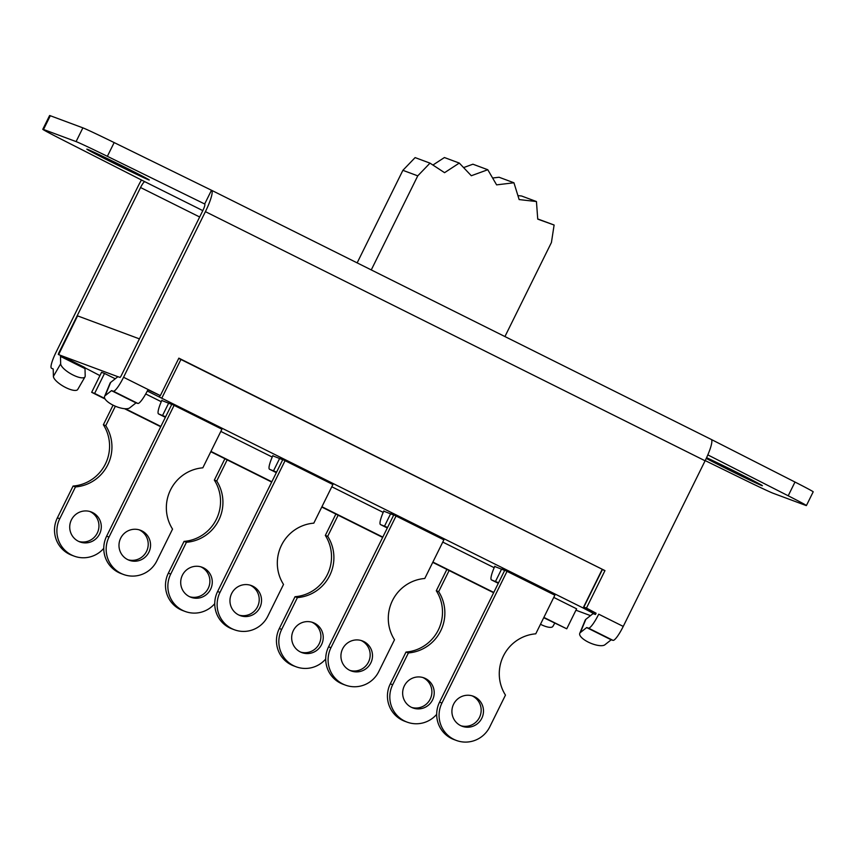 <?xml version="1.0" encoding="UTF-8"?>
<svg xmlns="http://www.w3.org/2000/svg" width="856" height="856" viewBox="0 0 856 856"><rect width="100%" height="100%" fill="white"/><g stroke="black" fill="none" stroke-linecap="round" stroke-linejoin="round"><path stroke-width="1.28" d="M553.757 597.402L559.022 600.035L553.746 597.424M104.796 398.479L94.642 393.418L104.518 373.441L101.543 372.328L91.667 392.315L105.085 399.003M124.527 408.697L160.714 426.737M210.801 451.711L271.684 482.067M321.77 507.041L382.664 537.408M432.751 562.371L493.634 592.737M543.721 617.711L566.747 628.807L543.87 617.401M225.92 433.949L272.229 457.061M104.518 373.441L115.25 378.78M493.784 592.438L432.901 562.071M382.814 537.097L321.92 506.741M271.834 481.768L210.951 451.412M160.864 426.438L125.404 408.751M558.84 599.96L576.623 608.83L566.747 628.807M331.796 486.764L383.199 512.391M442.777 542.094L494.18 567.699M94.642 393.418L91.667 392.315M220.827 431.413L225.92 433.971M58.625 354.598L77.564 315.875L139.421 338.88M178.733 358.386L602.25 569.272L583.118 607.985L147.307 391.021M110.681 382.397L116.972 377.41A17.42 3.157 116.5 0 1 118.46 376.854L120.075 377.453L120.931 376.298L202.786 210.672A6.966 1.263 -63.5 0 0 204.712 203.996L107.364 156.316L114.158 142.578L211.475 190.246A22.288 4.045 116.5 0 1 211.55 190.278A22.288 4.045 116.5 0 1 205.408 211.646L123.553 377.271A16.724 3.028 116.5 0 1 113.292 391.192L111.494 390.657L105.192 395.633L110.681 382.397A13.931 4.933 -157.5 0 0 110.071 383.178L104.582 396.424A13.931 4.933 22.5 0 0 114.329 405.765A13.931 4.933 22.5 0 0 129.716 407.863L136.018 402.887L137.816 403.422A16.724 3.028 -63.5 0 0 148.077 389.501L160.34 395.611L178.851 358.15L604.967 570.61L586.456 608.081L596.097 613.217L583.835 607.107L602.346 569.647M590.512 615.625L575.938 610.21M596.097 613.217L595.476 614.48L593.508 613.741A17.42 3.157 116.5 0 0 592.138 614.341L585.846 619.316A13.931 4.933 -157.5 0 0 585.237 620.097L579.758 633.344A13.931 4.933 22.5 0 1 580.368 632.563L585.846 619.316M595.476 614.48L583.118 607.985M118.192 376.811L60.402 355.315A17.42 3.157 -63.5 0 0 60.348 355.294A17.42 3.157 -63.5 0 0 60.284 355.261L60.048 355.144M114.158 142.578A43.196 0.824 -153.7 0 0 82.882 127.854L76.088 141.593L43.506 129.47L50.301 115.731A43.196 0.824 -153.7 0 0 49.595 115.549L42.8 129.288A43.196 0.824 26.3 0 0 61.011 139.079L144.835 181.718A6.966 1.263 -63.5 0 0 140.555 187.528L58.7 353.154L58.315 354.491L59.941 355.09A17.42 3.157 116.5 0 1 59.995 355.112A17.42 3.157 116.5 0 1 60.487 356.406L60.669 363.8L53.393 376.373A13.931 4.441 30 0 0 64.607 386.976A13.931 4.441 30 0 0 77.725 389.469L84.99 376.886A13.931 4.441 -150 0 0 85.193 376.03L85.012 368.636A17.42 3.157 -63.5 0 0 84.573 367.374L60.402 355.315M84.872 367.77L99.917 375.602M145.713 393.953L161.26 401.71M383.734 511.16L393.696 515.077M272.764 455.82L282.726 459.747M333.08 484.164L313.81 523.155A39.708 39.044 -69.6 0 0 283.518 584.434L267.8 616.234A27.167 26.718 -69.6 0 1 234.426 629.781A27.167 26.718 -69.6 0 1 219.981 592.395L217.606 591.507L282.812 459.554L280.361 458.335L332.898 484.528M161.795 400.49L171.746 404.417M222.1 428.835L202.829 467.825A39.708 39.044 -69.6 0 0 172.548 529.104L156.83 560.905A27.167 26.718 -69.6 0 1 123.446 574.451A27.167 26.718 -69.6 0 1 109.012 537.065L106.626 536.177L171.842 404.225L169.392 403.005L221.929 429.198M494.715 566.49L504.666 570.417M555.03 594.834L535.76 633.825A39.708 39.044 -69.6 0 0 505.468 695.104L489.75 726.905A27.167 26.718 -69.6 0 1 456.376 740.451A27.167 26.718 -69.6 0 1 441.931 703.054L439.545 702.177L504.762 570.224L502.312 568.994L554.848 595.188M444.05 539.494L424.779 578.485A39.708 39.044 -69.6 0 0 394.498 639.774L378.78 671.575A27.167 26.718 -69.6 0 1 345.396 685.11A27.167 26.718 -69.6 0 1 330.951 647.725L328.576 646.836L393.792 514.884L391.342 513.664L443.879 539.858M328.576 646.836A27.167 26.718 110.4 0 0 343.021 684.233L345.396 685.11M349.965 670.43A16.018 15.75 110.4 0 0 361.093 640.491M330.951 647.725L396.232 515.654M380.481 524.578L387.319 527.981L380.546 524.6A17.42 3.157 116.5 0 1 380.481 524.578A17.42 3.157 116.5 0 1 383.863 510.882M380.546 524.6L387.586 527.446M342.614 648.869A16.018 15.75 -69.6 0 1 362.302 640.887A16.018 15.75 -69.6 0 1 371.483 661.399A16.018 15.75 -69.6 0 1 351.131 670.922A16.018 15.75 -69.6 0 1 342.614 648.869M335.873 514.071L325.323 535.439L327.698 536.327L338.141 515.205M327.698 536.327A39.708 39.044 -69.6 0 1 297.406 597.606L295.031 596.718L279.313 628.518A27.167 26.718 110.4 0 0 293.758 665.904L296.133 666.792A27.167 26.718 -69.6 0 1 281.688 629.406L297.406 597.606M325.719 658.992A27.167 26.718 -69.6 0 1 296.133 666.792M321.556 644.611A16.018 15.75 -69.6 0 1 301.868 652.604A16.018 15.75 -69.6 0 1 292.688 632.092A16.018 15.75 -69.6 0 1 313.039 622.569A16.018 15.75 -69.6 0 1 321.556 644.611M295.031 596.718A39.708 39.044 110.4 0 0 325.323 535.439M300.702 652.112A16.018 15.75 110.4 0 0 311.83 622.173M446.853 569.411L436.293 590.768L438.668 591.657L449.111 570.535M438.668 591.657A39.708 39.044 -69.6 0 1 408.387 652.935L406.001 652.058L390.293 683.858A27.167 26.718 110.4 0 0 404.728 721.244L407.114 722.122A27.167 26.718 -69.6 0 1 392.669 684.736L408.387 652.935M436.688 714.332A27.167 26.718 -69.6 0 1 407.114 722.122M432.537 699.951A16.018 15.75 -69.6 0 1 412.849 707.933A16.018 15.75 -69.6 0 1 403.668 687.422A16.018 15.75 -69.6 0 1 424.02 677.899A16.018 15.75 -69.6 0 1 432.537 699.951M406.001 652.058A39.708 39.044 110.4 0 0 436.293 590.768M411.672 707.441A16.018 15.75 110.4 0 0 422.81 677.503M224.903 458.741L214.342 480.109L216.729 480.986L227.161 459.865M216.729 480.986A39.708 39.044 -69.6 0 1 186.437 542.276L184.051 541.388L168.343 573.188A27.167 26.718 110.4 0 0 182.777 610.574L185.164 611.462A27.167 26.718 -69.6 0 1 170.719 574.076L186.437 542.276M214.738 603.662A27.167 26.718 -69.6 0 1 185.164 611.462M210.587 589.281A16.018 15.75 -69.6 0 1 190.899 597.263A16.018 15.75 -69.6 0 1 181.718 576.762A16.018 15.75 -69.6 0 1 202.07 567.228A16.018 15.75 -69.6 0 1 210.587 589.281M184.051 541.388A39.708 39.044 110.4 0 0 214.342 480.109M189.722 596.771A16.018 15.75 110.4 0 0 200.86 566.843M113.056 405.166L103.373 424.769L105.748 425.657L115.357 406.226M105.748 425.657A39.708 39.044 -69.6 0 1 75.456 486.936L73.081 486.058L57.363 517.859A27.167 26.718 110.4 0 0 71.808 555.244L74.183 556.133A27.167 26.718 -69.6 0 1 59.749 518.736L75.456 486.936M103.769 548.332A27.167 26.718 -69.6 0 1 74.183 556.133M99.606 533.951A16.018 15.75 -69.6 0 1 79.918 541.934A16.018 15.75 -69.6 0 1 70.738 521.422A16.018 15.75 -69.6 0 1 91.089 511.899A16.018 15.75 -69.6 0 1 99.606 533.951M73.081 486.058A39.708 39.044 110.4 0 0 103.373 424.769M78.752 541.441A16.018 15.75 110.4 0 0 89.88 511.503M439.545 702.177A27.167 26.718 110.4 0 0 453.99 739.563L456.376 740.451M460.935 725.76A16.018 15.75 110.4 0 0 472.073 695.821M441.931 703.054L507.201 570.984M491.462 579.908L498.299 583.311L491.515 579.929A17.42 3.157 116.5 0 1 491.462 579.908A17.42 3.157 116.5 0 1 494.832 566.212M491.515 579.929L498.556 582.775M453.594 704.199A16.018 15.75 -69.6 0 1 473.282 696.217A16.018 15.75 -69.6 0 1 482.463 716.729A16.018 15.75 -69.6 0 1 462.112 726.252A16.018 15.75 -69.6 0 1 453.594 704.199M217.606 591.507A27.167 26.718 110.4 0 0 232.04 628.893L234.426 629.781M238.984 615.1A16.018 15.75 110.4 0 0 250.123 585.162M219.981 592.395L285.251 460.314M269.512 469.238L276.349 472.651L269.565 469.27A17.42 3.157 116.5 0 1 269.512 469.238A17.42 3.157 116.5 0 1 272.882 455.553M269.565 469.27L276.606 472.116M231.644 593.54A16.018 15.75 -69.6 0 1 251.332 585.547A16.018 15.75 -69.6 0 1 260.513 606.059A16.018 15.75 -69.6 0 1 240.161 615.592A16.018 15.75 -69.6 0 1 231.644 593.54M106.626 536.177A27.167 26.718 110.4 0 0 121.071 573.563L123.446 574.451M128.015 559.76A16.018 15.75 110.4 0 0 139.143 529.821M109.012 537.065L174.282 404.984M158.531 413.908L165.369 417.321L158.595 413.93A17.42 3.157 116.5 0 1 158.531 413.908A17.42 3.157 116.5 0 1 161.912 400.223M158.595 413.93L165.636 416.786M120.664 538.21A16.018 15.75 -69.6 0 1 140.352 530.217A16.018 15.75 -69.6 0 1 149.532 550.729A16.018 15.75 -69.6 0 1 129.181 560.252A16.018 15.75 -69.6 0 1 120.664 538.21M181.033 359.252L161.902 397.965M160.019 395.493L159.28 396.991M579.758 633.344A13.931 4.933 22.5 0 0 589.495 642.696A13.931 4.933 22.5 0 0 604.892 644.782L611.184 639.807L612.982 640.342A16.724 3.028 -63.5 0 0 623.243 626.421L598.718 614.191A16.724 3.028 116.5 0 1 588.457 628.111L586.66 627.576L580.368 632.563M504.933 336.558L551.425 242.505L554.11 225.021L537.718 218.943M402.887 170.323L415.117 157.6L430.001 163.132L417.76 175.855L402.887 170.323L357.145 262.878M463.599 167.594L472.908 164.202L487.781 169.734L471.314 175.737L459.298 163.068L444.564 172.677L430.001 163.132M432.911 165.048L444.425 157.536L459.298 163.068M492.617 178.016L499.069 177.246L513.942 182.777L496.608 184.864L487.781 169.734M554.11 225.021L537.739 219.136L536.445 201.535L519.143 199.576L513.942 182.777M517.901 195.585L521.572 196.003L536.445 201.535M371.269 269.918L417.76 175.855M211.475 190.246L204.68 203.985A6.966 1.263 -63.5 0 0 204.68 203.985L204.734 204.006M705.194 460.592L741.842 478.536A43.196 0.824 26.3 0 0 773.118 493.259L805.699 505.382A43.196 0.824 26.3 0 0 806.406 505.564A43.196 0.824 26.3 0 0 788.205 495.785L707.826 454.889M706.585 457.682A34.828 0.663 26.3 0 1 741.489 474.684A34.828 0.663 26.3 0 1 762.396 485.716A34.828 0.663 26.3 0 1 761.819 485.566A34.828 0.663 26.3 0 1 738.204 474.481A34.828 0.663 26.3 0 1 706.243 458.409M76.088 141.593A43.196 0.824 26.3 0 1 107.364 156.316M42.8 129.288A43.196 0.824 26.3 0 1 43.506 129.47M148.698 179.856A34.828 0.663 26.3 0 1 114.907 163.764A34.828 0.663 26.3 0 1 86.82 149.137A34.828 0.663 26.3 0 1 118.342 163.978A34.828 0.663 26.3 0 1 149.276 180.006A34.828 0.663 26.3 0 1 148.698 179.856M53.393 376.373L53.211 368.99L51.531 368.23A16.724 3.028 116.5 0 1 51.478 368.198A16.724 3.028 116.5 0 1 56.079 352.18L137.934 186.555A22.288 4.045 116.5 0 1 141.433 179.995M623.243 626.421L705.098 460.796A22.288 4.045 -63.5 0 0 711.24 439.428A22.288 4.045 -63.5 0 0 711.165 439.396M160.34 395.611L147.938 389.758M540.478 624.27A13.931 4.441 30 0 0 552.89 626.389L554.731 623.2M84.99 376.886A13.931 4.441 -150 0 1 71.883 374.404A13.931 4.441 -150 0 1 60.669 363.8M104.582 396.424A13.931 4.933 22.5 0 1 105.192 395.633M50.301 115.731L82.882 127.854M711.315 439.47L794.989 482.046L788.205 495.785M806.406 505.564L813.2 491.825A43.196 0.824 -153.7 0 0 794.989 482.046M586.456 608.081L583.835 607.107M604.967 570.61L602.357 569.636M390.646 513.718L384.537 526.087M281.688 629.406L279.313 628.518M392.669 684.736L390.293 683.858M170.719 574.076L168.343 573.188M59.749 518.736L57.363 517.859M501.616 569.047L495.506 581.417M279.666 458.388L273.556 470.747M168.696 403.048L162.587 415.417M140.555 187.528L199.662 216.996M85.012 368.636L60.487 356.406M202.808 210.63L144.835 181.718M51.531 368.23L53.222 369.064M612.982 640.342L588.457 628.111M205.408 211.646L705.098 460.796M148.077 389.501L123.553 377.271M137.816 403.422L113.292 391.192M611.355 639.742L586.831 627.512M136.19 402.823L111.665 390.593M136.018 402.887L111.494 390.657M611.184 639.807L586.66 627.576M53.222 369.075L51.478 368.198M711.24 439.428L211.55 190.278"/></g></svg>

